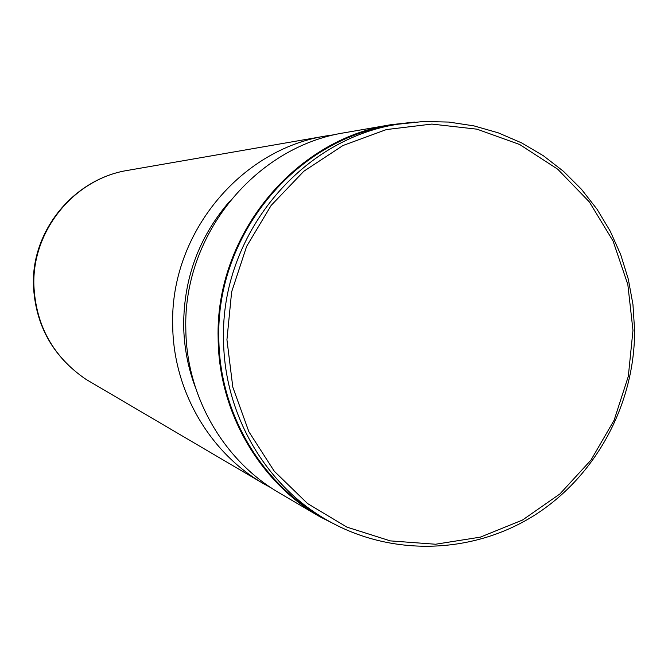 <?xml version="1.0" encoding="UTF-8"?>
<svg xmlns="http://www.w3.org/2000/svg" width="668" height="668" viewBox="0 0 668 668"><rect width="100%" height="100%" fill="white"/><g stroke="black" fill="none" stroke-linecap="round" stroke-linejoin="round"><path stroke-width="1" d="M632.98 330.326L627.82 284.484L613.049 240.973L589.326 201.903L557.713 169.196L519.679 144.513L477.027 129.183L431.829 124.073L386.363 129.575L342.943 145.532L303.84 171.233L271.15 205.427L246.634 246.367L231.629 291.924L226.936 339.686L232.806 387.123L248.88 431.745L274.264 471.216L307.539 503.538L346.926 527.127L390.346 540.888L435.569 544.236L480.334 537.139L522.451 520.071L559.893 493.961L590.921 460.152L614.084 420.297L628.321 376.326L632.98 330.326M634.6 330.134L632.947 304.399L628.287 279.082L620.681 254.558L610.235 231.178L597.075 209.284L581.402 189.219L563.416 171.284L543.376 155.753L521.566 142.868L498.311 132.857L473.954 125.885L448.854 122.069L423.387 121.509L397.944 124.223C300.174 139.103 220.557 236.088 223.546 339.594C224.039 413.617 264.837 484.292 326.151 519.595C389.995 556.778 471.383 554.615 533.557 515.863C595.647 476.894 634.867 404.357 634.6 330.134M397.944 124.223L391.281 125.367C294.588 140.088 215.873 235.938 218.837 338.242C219.329 411.396 259.668 481.261 320.314 516.18L326.151 519.595M335.72 134.518L326.435 135.88C239.979 149.189 169.998 234.318 172.695 325.157C173.187 390.095 209.126 452.244 263.301 483.54L271.517 488.074M229.433 201.569C198.989 236.998 183.733 278.272 183.667 325.391C184.001 347.034 187.984 367.884 195.59 387.933M414.978 122.035L390.914 124.707L345.08 132.648C255.585 146.417 183.04 234.719 185.821 328.94C186.314 396.299 223.546 460.728 279.625 493.118L319.738 516.665L341.331 527.62M390.914 124.707C293.995 139.595 215.163 235.704 218.135 338.259C218.628 411.571 259.009 481.595 319.738 516.665M326.435 135.88L123.914 171.041C72.311 181.262 32.214 231.696 33.868 285.119C35.746 325.483 53.148 356.921 86.08 379.416L263.301 483.54M86.08 379.416C52.83 356.687 35.27 325.174 33.4 284.885C31.747 231.662 71.81 181.404 123.914 171.041"/></g></svg>
